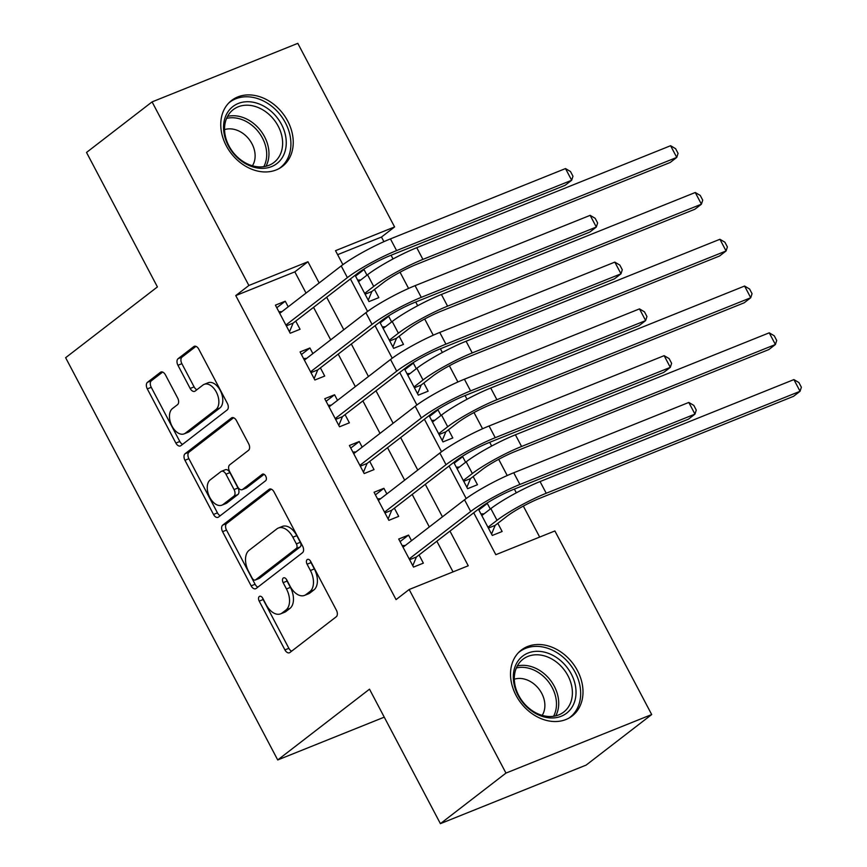 <?xml version="1.0" encoding="UTF-8"?>
<svg xmlns="http://www.w3.org/2000/svg" width="867" height="867" viewBox="0 0 867 867"><rect width="100%" height="100%" fill="white"/><g stroke="black" fill="none" stroke-linecap="round" stroke-linejoin="round"><path stroke-width="1.3" d="M259.309 596.518A3.663 2.222 -111.9 0 0 259.2 601.113L284.918 649.892A5.235 3.175 -111.9 0 0 289.448 652.775A5.235 3.175 -111.9 0 0 289.914 652.504L336.244 616.773A5.235 3.175 -111.9 0 0 336.396 610.195L310.679 561.415A3.663 2.222 -111.9 0 0 307.514 559.399A3.663 2.222 -111.9 0 0 307.189 559.594A3.663 2.222 -111.9 0 0 307.081 564.2L310.408 570.508A16.755 10.155 -111.9 0 1 309.92 591.554L306.051 594.524A16.755 10.155 -111.9 0 1 304.555 595.391A16.755 10.155 -111.9 0 1 290.077 586.19L286.739 579.871A3.663 2.222 -111.9 0 0 283.574 577.866A3.663 2.222 -111.9 0 0 283.249 578.051A3.663 2.222 -111.9 0 0 283.141 582.657L286.468 588.964A16.755 10.155 -111.9 0 1 285.98 610.01L282.122 612.991A16.755 10.155 -111.9 0 1 280.615 613.847A16.755 10.155 -111.9 0 1 266.136 604.646L262.809 598.338A3.663 2.222 -111.9 0 0 259.634 596.323A3.663 2.222 -111.9 0 0 259.309 596.518M262.571 597.927A3.663 2.222 -111.9 0 0 263.145 599.531L288.863 648.31A5.235 3.175 -111.9 0 0 291.68 651.139M310.44 561.003A3.663 2.222 -111.9 0 0 311.015 562.618L314.342 568.925L310.408 570.508M286.511 579.47A3.663 2.222 -111.9 0 0 287.075 581.074L290.402 587.382L286.468 588.964M287.725 121.087A41.616 32.632 -127.6 0 1 282.414 166.388A41.616 32.632 -127.6 0 1 226.276 145.764A41.616 32.632 -127.6 0 1 231.587 100.464A41.616 32.632 -127.6 0 1 287.725 121.087M577.487 670.679A41.616 32.632 -127.6 0 1 572.177 715.969A41.616 32.632 -127.6 0 1 516.038 695.356A41.616 32.632 -127.6 0 1 521.349 650.055A41.616 32.632 -127.6 0 1 577.487 670.679M165.456 374.902A5.235 3.175 -111.9 0 0 160.926 372.019A5.235 3.175 -111.9 0 0 160.46 372.29L147.466 382.314A5.235 3.175 -111.9 0 0 147.303 388.893L175.871 443.07A5.235 3.175 -111.9 0 0 180.401 445.941A5.235 3.175 -111.9 0 0 180.867 445.671L227.197 409.939A5.235 3.175 -111.9 0 0 227.349 403.361L198.792 349.195A5.235 3.175 -111.9 0 0 194.262 346.312A5.235 3.175 -111.9 0 0 193.796 346.583L178.093 358.689A5.235 3.175 -111.9 0 0 177.941 365.267L190.166 388.459A5.235 3.175 -111.9 0 0 194.685 391.331A5.235 3.175 -111.9 0 0 195.162 391.06L202.943 385.056A14.013 8.486 -111.9 0 1 204.2 384.341A14.013 8.486 -111.9 0 1 216.826 393.087A14.013 8.486 -111.9 0 1 215.894 409.614L185.397 433.142A14.013 8.486 -111.9 0 1 184.14 433.858A14.013 8.486 -111.9 0 1 171.503 425.112A14.013 8.486 -111.9 0 1 172.446 408.574L177.529 404.661A5.235 3.175 -111.9 0 0 177.681 398.083L165.456 374.902M473.718 512.787L495.816 554.696L554.891 530.962L651.691 714.549L586.125 765.106L440.403 823.65L369.505 689.178L277.722 759.958L65.632 357.703L157.415 286.923L86.516 152.451L152.072 101.894L297.804 43.35L394.593 226.937L335.518 250.671L342.898 264.673M440.403 823.65L505.96 773.093L409.17 589.506L468.245 565.772L449.973 531.113M306.018 293.068L294.834 271.859L235.759 295.593L396.056 599.617L409.17 589.506M235.759 295.593L248.872 285.481L152.072 101.894M222.743 525.099A5.235 3.175 -111.9 0 0 222.591 531.677L251.148 585.854A5.235 3.175 -111.9 0 0 255.678 588.726A5.235 3.175 -111.9 0 0 256.144 588.455L302.485 552.723A5.235 3.175 -111.9 0 0 302.637 546.145L274.07 491.979A5.235 3.175 -111.9 0 0 269.539 489.096A5.235 3.175 -111.9 0 0 269.073 489.367L222.743 525.099L226.677 523.516A5.235 3.175 -111.9 0 0 226.525 530.095L255.093 584.271A5.235 3.175 -111.9 0 0 257.911 587.1M213.51 514.456L184.953 460.279A5.235 3.175 -111.9 0 1 185.105 453.712L231.435 417.981A5.235 3.175 -111.9 0 1 231.901 417.71A5.235 3.175 -111.9 0 1 236.431 420.582L248.656 443.763A5.235 3.175 -111.9 0 1 248.504 450.341L229.712 464.831A5.235 3.175 -111.9 0 0 229.56 471.41L237.666 486.788A5.235 3.175 -111.9 0 0 242.196 489.671A5.235 3.175 -111.9 0 0 242.662 489.4L262.224 474.314A3.663 2.222 -111.9 0 1 262.549 474.119A3.663 2.222 -111.9 0 1 265.855 476.417A3.663 2.222 -111.9 0 1 265.616 480.741L218.506 517.068A5.235 3.175 -111.9 0 1 218.04 517.339A5.235 3.175 -111.9 0 1 213.51 514.456L217.454 512.874L188.887 458.697L184.953 460.279M366.979 275.164L364.032 269.572L355.546 276.107M355.112 275.294L368.974 301.586L378.825 297.63L374.511 289.448M391.646 321.939L388.687 316.336L380.201 322.882M379.779 322.069L393.64 348.361L403.48 344.405L399.167 336.223M416.301 368.713L413.353 363.11L404.867 369.656M404.445 368.843L418.295 395.135L428.146 391.18L423.833 382.997M440.967 415.488L438.008 409.885L429.523 416.431M429.1 415.618L442.961 441.91L452.812 437.954L448.488 429.772M465.622 462.263L462.675 456.66L454.189 463.206M453.766 462.393L467.627 488.685L477.468 484.729L473.154 476.536M411.511 540.683L408.563 535.08L398.712 539.036L413.516 567.094L423.356 563.138L419.043 554.956M386.855 493.908L383.897 488.305L374.056 492.261L388.85 520.33L398.701 516.374L394.377 508.181M362.189 447.134L359.241 441.531L349.39 445.486L364.194 473.555L374.035 469.6L369.721 461.407M337.534 400.359L334.575 394.756L324.735 398.712L339.528 426.781L349.379 422.825L345.055 414.632M312.868 353.584L309.92 347.981L300.069 351.937L314.873 380.006L324.713 376.05L320.4 367.868M453.029 571.884L436.86 541.225M429.328 526.941L412.193 494.45M404.661 480.166L387.538 447.675M380.006 433.392L362.872 400.901M355.34 386.617L338.217 354.126M330.685 339.842L313.551 307.352M288.212 306.81L285.254 301.207L275.413 305.162L290.207 333.231L300.058 329.276L295.734 321.093M539.675 537.074L523.332 506.09M516.331 492.814L514.38 489.096M507.228 475.528L498.677 459.315M491.676 446.039L489.714 442.322M482.561 428.764L474.011 412.54M467.01 399.264L465.059 395.547M457.906 381.989L449.355 365.766M442.354 352.49L440.393 348.772M433.24 335.215L424.689 318.991M417.688 305.715L415.727 301.998M408.585 288.44L400.034 272.216M393.033 258.94L391.071 255.234M383.918 241.665L381.48 237.049L337.631 254.67M478.421 509.167L492.283 535.459L502.134 531.504L497.81 523.31M490.288 509.037L487.33 503.434L485.043 504.356M462.675 456.66L460.388 457.581M438.008 409.885L435.722 410.806M413.353 363.11L411.066 364.032M388.687 316.336L386.4 317.257M364.032 269.572L361.745 270.482M277.722 759.958L384.254 717.161M651.691 714.549L505.96 773.093M381.48 237.049L394.593 226.937M350.42 278.925L367.565 311.437M375.075 325.699L392.22 358.212M399.741 372.474L416.886 404.987M424.397 419.249L441.541 451.761M449.063 466.012L466.208 498.536M319.132 282.956L307.948 261.747L248.872 285.481M442.441 516.83L425.307 484.339M417.775 470.055L400.641 437.564M393.119 423.28L375.985 390.789M368.453 376.506L351.319 344.015M343.798 329.731L326.664 297.24M294.834 271.859L307.948 261.747M487.33 503.434L478.855 509.98M408.563 535.08L400.077 541.626M383.897 488.305L375.422 494.851M359.241 441.531L350.756 448.076M334.575 394.756L326.1 401.302M309.92 347.981L301.434 354.527M285.254 301.207L276.779 307.752M280.615 613.847L284.56 612.265A16.755 10.155 -111.9 0 0 286.056 611.408L282.122 612.991M290.402 587.382A16.755 10.155 -111.9 0 1 289.914 608.428L286.056 611.408M304.555 595.391L308.5 593.808A16.755 10.155 -111.9 0 0 309.996 592.952L306.051 594.524M314.342 568.925A16.755 10.155 -111.9 0 1 313.854 589.972L309.996 592.952M271.252 489.151L226.677 523.516M252.091 578.018A3.663 2.222 -111.9 0 0 255.266 580.034A3.663 2.222 -111.9 0 0 255.592 579.85L296.265 548.486A3.663 2.222 -111.9 0 0 296.362 543.88L292.862 537.226A16.755 10.155 -111.9 0 0 278.372 528.025A16.755 10.155 -111.9 0 0 276.876 528.881L249.078 550.317A16.755 10.155 -111.9 0 0 248.58 571.364L252.091 578.018M258.832 578.538A3.663 2.222 -111.9 0 0 259.2 578.452A3.663 2.222 -111.9 0 0 259.526 578.267L255.592 579.85M278.372 528.025L282.317 526.442A16.755 10.155 -111.9 0 1 296.796 535.643L300.307 542.298A3.663 2.222 -111.9 0 1 300.199 546.904L259.526 578.267M233.602 417.753L189.039 452.13A5.235 3.175 -111.9 0 0 188.887 458.697M242.196 489.671L246.13 488.088A5.235 3.175 -111.9 0 0 246.596 487.818L264.088 474.325M210.215 479.874A14.013 8.486 -111.9 0 0 209.283 496.401A14.013 8.486 -111.9 0 0 221.909 505.158A14.013 8.486 -111.9 0 0 223.166 504.431L233.906 496.152A5.235 3.175 -111.9 0 0 234.057 489.573L225.951 474.195A5.235 3.175 -111.9 0 0 221.421 471.312A5.235 3.175 -111.9 0 0 220.955 471.583L210.215 479.874M221.909 505.158L225.843 503.575A14.013 8.486 -111.9 0 0 227.1 502.849L223.166 504.431M221.421 471.312L225.366 469.73A5.235 3.175 -111.9 0 1 229.896 472.613L238.002 487.991A5.235 3.175 -111.9 0 1 237.851 494.569L227.1 502.849M217.454 512.874A5.235 3.175 -111.9 0 0 220.272 515.702M184.14 433.858L188.074 432.275A14.013 8.486 -111.9 0 0 189.331 431.56L185.397 433.142M204.2 384.341L208.134 382.759A14.013 8.486 -111.9 0 1 220.771 391.505A14.013 8.486 -111.9 0 1 219.828 408.032L189.331 431.56M195.964 346.367L182.027 357.106A5.235 3.175 -111.9 0 0 181.875 363.685L194.1 386.877A5.235 3.175 -111.9 0 0 196.928 389.695M162.638 372.073L151.4 380.732A5.235 3.175 -111.9 0 0 151.248 387.311L179.805 441.487A5.235 3.175 -111.9 0 0 182.634 444.316M480.947 513.947L484.057 513.838M488.392 528.079L495.176 525.348L506.859 516.342A26.682 3.576 -27.8 0 1 539.664 498.319L793.511 396.338L800.057 391.288L546.221 493.258A40.023 5.365 152.2 0 0 497.019 520.298L487.969 527.266M495.176 525.348L491.556 534.072M793.901 379.594L798.897 382.564L801.368 387.235L800.057 391.288L793.901 379.594L540.054 481.564A40.023 5.365 152.2 0 0 490.852 508.604L481.803 515.572M409.625 559.714L416.398 556.993L480.535 507.531A26.682 3.576 -27.8 0 1 513.34 489.508L688.409 419.184L694.966 414.123L519.897 484.458A40.023 5.365 152.2 0 0 470.694 511.487L409.191 558.912M688.799 402.44L693.806 405.398L696.266 410.08L694.966 414.123L688.799 402.44L513.73 472.764A40.023 5.365 152.2 0 0 464.528 499.793L403.036 547.218M416.398 556.993L412.779 565.707M402.169 545.592L405.29 545.484M571.255 673.952A36.013 28.243 -127.6 0 1 561.317 716.207A36.013 28.243 -127.6 0 1 518.076 695.312A36.013 28.243 -127.6 0 1 528.025 653.057A36.013 28.243 -127.6 0 1 571.255 673.952M518.737 695.529A33.347 26.151 52.4 0 0 563.723 712.056A33.347 26.151 52.4 0 0 567.972 675.761A33.347 26.151 52.4 0 0 522.985 659.234A33.347 26.151 52.4 0 0 518.737 695.529M542.2 715.362A23.745 18.619 52.4 0 0 541.734 693.372A23.745 18.619 52.4 0 0 514.315 679.208M568.915 718.114A41.356 32.426 52.4 0 0 569.922 717.377A41.356 32.426 52.4 0 0 575.189 672.369A41.356 32.426 52.4 0 0 519.409 651.886A41.356 32.426 52.4 0 0 518.444 652.667M282.609 157.046A36.013 28.243 -127.6 0 1 240.202 160.081A36.013 28.243 -127.6 0 1 227.197 113.046A36.013 28.243 -127.6 0 1 269.604 110.011A36.013 28.243 -127.6 0 1 282.609 157.046M227.934 115.679A33.347 26.151 52.4 0 0 236.225 155.865A33.347 26.151 52.4 0 0 273.95 162.465A33.347 26.151 52.4 0 0 279.25 156.428A33.347 26.151 52.4 0 0 270.948 116.254A33.347 26.151 52.4 0 0 233.223 109.643A33.347 26.151 52.4 0 0 227.934 115.679M252.438 165.77A23.745 18.619 52.4 0 0 252.709 165.326A23.745 18.619 52.4 0 0 248.992 139.186A23.745 18.619 52.4 0 0 224.553 129.617M279.152 168.523A41.356 32.426 52.4 0 0 280.149 167.786A41.356 32.426 52.4 0 0 286.717 160.308A41.356 32.426 52.4 0 0 276.432 110.488A41.356 32.426 52.4 0 0 229.647 102.295A41.356 32.426 52.4 0 0 228.682 103.086M456.28 467.172L459.402 467.064M463.726 481.304L470.51 478.573L482.204 469.567A26.682 3.576 -27.8 0 1 515.009 451.544L768.845 349.564L775.401 344.513L521.566 446.483A40.023 5.365 152.2 0 0 472.352 473.523L463.303 480.491M470.51 478.573L466.89 487.297M769.235 332.82L774.242 335.789L776.702 340.46L775.401 344.513L769.235 332.82L515.399 434.79A40.023 5.365 152.2 0 0 466.186 461.829L457.137 468.798M431.625 420.408L434.735 420.289M439.07 434.53L445.855 431.799L457.538 422.793A26.682 3.576 -27.8 0 1 490.343 404.77L744.189 302.8L750.735 297.739L496.899 399.709A40.023 5.365 152.2 0 0 447.697 426.748L438.648 433.717M445.855 431.799L442.224 440.523M744.58 286.045L749.576 289.014L752.047 293.696L750.735 297.739L744.58 286.045L490.733 388.015A40.023 5.365 152.2 0 0 441.531 415.055L432.481 422.034M406.959 373.634L410.069 373.514M414.404 387.755L421.189 385.024L432.882 376.018A26.682 3.576 -27.8 0 1 465.687 357.995L719.523 256.025L726.08 250.964L472.233 352.934A40.023 5.365 152.2 0 0 423.031 379.974L413.982 386.953M421.189 385.024L417.569 393.748M719.913 239.27L724.92 242.24L727.38 246.922L726.08 250.964L719.913 239.27L466.078 341.24A40.023 5.365 152.2 0 0 416.864 368.28L407.815 375.259M382.304 326.859L385.414 326.74M389.749 340.98L396.533 338.249L408.216 329.243A26.682 3.576 -27.8 0 1 441.021 311.22L694.857 209.25L701.414 204.189L447.578 306.159A40.023 5.365 152.2 0 0 398.376 333.199L389.326 340.178M396.533 338.249L392.903 346.973M695.258 192.496L700.254 195.465L702.725 200.147L701.414 204.189L695.258 192.496L441.411 294.466A40.023 5.365 152.2 0 0 392.209 321.505L383.16 328.485M384.959 512.939L391.743 510.219L455.879 460.756A26.682 3.576 -27.8 0 1 488.685 442.734L663.754 372.409L670.31 367.359L495.241 437.683A40.023 5.365 152.2 0 0 446.028 464.712L384.536 512.137M664.144 355.665L669.14 358.624L671.611 363.306L670.31 367.359L664.144 355.665L489.075 425.99A40.023 5.365 152.2 0 0 439.862 453.018L378.37 500.443M391.743 510.219L388.123 518.943M377.513 498.818L380.624 498.709M360.293 466.175L367.077 463.444L431.213 413.993A26.682 3.576 -27.8 0 1 464.018 395.97L639.087 325.634L645.644 320.584L470.575 390.909A40.023 5.365 152.2 0 0 421.373 417.948L359.87 465.362M639.478 308.89L644.484 311.86L646.945 316.531L645.644 320.584L639.478 308.89L464.409 379.215A40.023 5.365 152.2 0 0 415.206 406.255L353.703 453.669M367.077 463.444L363.457 472.168M352.847 452.043L355.969 451.935M335.637 419.4L342.422 416.669L406.558 367.218A26.682 3.576 -27.8 0 1 439.363 349.195L614.432 278.86L620.989 273.809L445.92 344.134A40.023 5.365 152.2 0 0 396.707 371.174L335.215 418.588M614.822 262.116L619.818 265.085L622.289 269.756L620.989 273.809L614.822 262.116L439.753 332.44A40.023 5.365 152.2 0 0 390.54 359.48L329.048 406.894M342.422 416.669L338.802 425.394M328.192 405.268L331.302 405.16M310.971 372.626L317.755 369.895L381.892 320.443A26.682 3.576 -27.8 0 1 414.697 302.42L589.766 232.085L596.323 227.035L421.254 297.359A40.023 5.365 152.2 0 0 372.051 324.399L310.549 371.824M590.156 215.341L595.163 218.311L597.623 222.982L596.323 227.035L590.156 215.341L415.087 285.666A40.023 5.365 152.2 0 0 365.885 312.705L304.382 360.13M317.755 369.895L314.136 378.619M303.526 358.505L306.647 358.385M357.637 280.084L360.748 279.965M365.083 294.206L371.867 291.485L383.561 282.469A26.682 3.576 -27.8 0 1 416.366 264.446L670.202 162.476L676.759 157.415L422.912 259.396A40.023 5.365 152.2 0 0 373.71 286.424L364.66 293.404M371.867 291.485L368.247 300.199M670.592 145.721L675.599 148.69L678.059 153.372L676.759 157.415L670.592 145.721L416.756 247.702A40.023 5.365 152.2 0 0 367.543 274.731L358.494 281.71M286.316 325.851L293.1 323.12L357.237 273.669A26.682 3.576 -27.8 0 1 390.042 255.646L565.111 185.31L571.667 180.26L396.587 250.585A40.023 5.365 152.2 0 0 347.385 277.624L285.893 325.049M565.501 168.566L570.497 171.536L572.968 176.207L571.667 180.26L565.501 168.566L390.432 238.891A40.023 5.365 152.2 0 0 341.219 265.931L279.727 313.355M293.1 323.12L289.48 331.844M278.871 311.73L281.981 311.611M263.145 599.531L259.2 601.113M311.015 562.618L307.081 564.2M287.075 581.074L283.141 582.657M289.914 608.428L285.98 610.01M313.854 589.972L309.92 591.554M288.863 648.31L284.918 649.892M270.07 488.966L269.073 489.367M255.093 584.271L251.148 585.854M226.525 530.095L222.591 531.677M300.199 546.904L296.265 548.486M300.307 542.298L296.362 543.88M296.796 535.643L292.862 537.226M189.039 452.13L185.105 453.712M232.432 417.58L231.435 417.981M246.596 487.818L242.662 489.4M262.918 474.032L262.224 474.314M237.851 494.569L233.906 496.152M238.002 487.991L234.057 489.573M229.896 472.613L225.951 474.195M219.828 408.032L215.894 409.614M194.1 386.877L190.166 388.459M181.875 363.685L177.941 365.267M182.027 357.106L178.093 358.689M194.782 346.182L193.796 346.583M179.805 441.487L175.871 443.07M151.248 387.311L147.303 388.893M151.4 380.732L147.466 382.314M161.457 371.889L160.46 372.29M497.019 520.298L490.852 508.604M546.221 493.258L540.054 481.564M470.694 511.487L464.528 499.793M519.897 484.458L513.73 472.764M517.296 665.986A33.347 26.151 -127.6 0 1 554.306 686.296A33.347 26.151 -127.6 0 1 555.747 715.839M553.558 716.261A32.252 25.295 52.4 0 0 552.203 687.618A32.252 25.295 52.4 0 0 516.342 667.991M227.533 116.395A33.347 26.151 -127.6 0 1 260.631 130.624A33.347 26.151 -127.6 0 1 265.985 166.258M263.796 166.67A32.252 25.295 52.4 0 0 258.659 132.152A32.252 25.295 52.4 0 0 226.569 118.4M472.352 473.523L466.186 461.829M521.566 446.483L515.399 434.79M447.697 426.748L441.531 415.055M496.899 399.709L490.733 388.015M423.031 379.974L416.864 368.28M472.233 352.934L466.078 341.24M398.376 333.199L392.209 321.505M447.578 306.159L441.411 294.466M446.028 464.712L439.862 453.018M495.241 437.683L489.075 425.99M421.373 417.948L415.206 406.255M470.575 390.909L464.409 379.215M396.707 371.174L390.54 359.48M445.92 344.134L439.753 332.44M372.051 324.399L365.885 312.705M421.254 297.359L415.087 285.666M373.71 286.424L367.543 274.731M422.912 259.396L416.756 247.702M347.385 277.624L341.219 265.931M396.587 250.585L390.432 238.891M259.2 578.452L255.266 580.034M519.409 651.886L518.585 652.526M569.922 717.377L569.099 718.017M229.647 102.295L228.823 102.935M280.149 167.786L279.326 168.426"/></g></svg>
